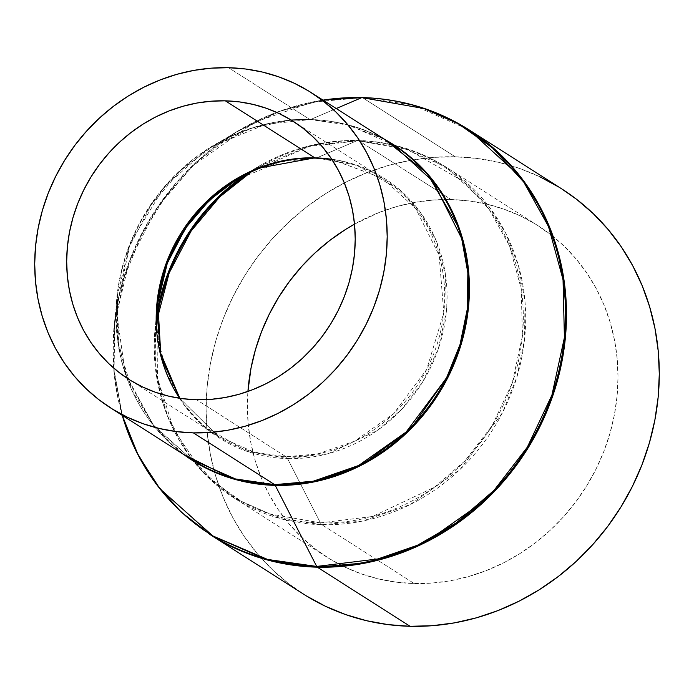 <?xml version="1.0" encoding="UTF-8"?>
<svg xmlns="http://www.w3.org/2000/svg" width="694" height="694" viewBox="0 0 694 694"><rect width="100%" height="100%" fill="white"/><g stroke="black" fill="none" stroke-linecap="round" stroke-linejoin="round"><path stroke-width="0.52" stroke-dasharray="3.47 2.6" d="M538.258 225.836L445.93 167.02C419.297 150.234 389.959 141.376 357.922 140.457C321.704 139.806 287.437 149.141 255.123 168.451A195.621 179.798 -57.5 0 0 245.242 174.827L255.123 168.451L310.409 145.619L357.21 140.604A195.621 179.798 -57.5 0 0 255.123 168.451L236.203 179.902L279.673 161.945L316.473 157.998L357.21 140.604L316.473 157.998A153.825 141.385 122.5 0 1 446.363 311.832A153.825 141.385 122.5 0 1 287.533 458.587L320.402 522.868A195.621 179.798 -57.5 0 0 522.391 336.234A195.621 179.798 -57.5 0 0 357.21 140.604A13.351 4.598 -88.6 0 1 357.922 140.457A13.351 4.598 -88.6 0 1 358.85 140.761L309.628 146.347L251.402 171.808A196.48 180.587 122.5 0 1 358.85 140.761A13.351 4.598 91.4 0 0 357.922 140.457A13.351 4.598 91.4 0 0 357.21 140.604L407.872 149.505L463.679 181.533L489.218 209.449L509.448 245.763L521.272 289.051L522.391 336.234L512.207 383.149L492.133 425.656L465.023 460.807L434.227 487.344L372.539 516.483L320.402 522.868A13.351 4.598 91.4 0 0 321.886 524.707L362.502 521.081L410.145 504.599L460.148 469.361L502.534 412.583L516.77 377.458L524.49 339.887L525.02 301.977L518.513 265.915L505.874 233.514L488.507 205.988L445.93 167.02L400.056 146.746L358.85 140.761A196.48 180.587 122.5 0 1 445.93 167.02A196.48 180.587 122.5 0 1 514.263 385.179A196.48 180.587 122.5 0 1 321.886 524.707L414.205 583.515A196.48 180.587 -57.5 0 0 606.582 443.987A196.48 180.587 -57.5 0 0 538.258 225.836A196.48 180.587 -57.5 0 0 451.178 199.568L358.85 140.761L451.178 199.568A196.48 180.587 -57.5 0 0 354.513 224.127L379.202 212.451L396.855 206.526L414.847 202.379L433.013 200.054L451.178 199.568L469.161 200.939L486.798 204.14L503.905 209.154L520.335 215.912L535.915 224.37L552.034 235.63M331.932 159.516L382.62 178.289L415.767 208.616L439.129 255.271L443.787 312.864L426.689 369.46L393.689 413.667L354.755 441.098L317.67 453.928L286.049 456.756L196.558 399.744L286.049 456.756A152.966 140.596 -57.5 0 1 218.254 436.309A152.966 140.596 -57.5 0 1 179.59 398.269L218.254 436.309L253.969 452.089L286.049 456.756A13.351 4.598 -88.6 0 1 287.533 458.587L247.428 451.499L203.29 425.951L183.164 403.682L167.349 374.743L158.31 340.32L157.833 302.931L155.456 324.913A195.621 179.798 -57.5 0 0 320.402 522.868L287.533 458.587A13.351 4.598 91.4 0 0 286.049 456.756A152.966 140.596 -57.5 0 0 435.815 348.128A152.966 140.596 -57.5 0 0 382.62 178.289A152.966 140.596 -57.5 0 0 331.801 159.316L382.62 178.289L293.137 121.277M122.187 415.307L113.833 370.214L114.389 323.656A239.916 220.51 -57.5 0 0 122.222 415.324L113.877 370.683L114.389 323.656L129.145 261.838L157.616 206.959L195.144 163.168L236.628 131.773L281.608 110.502L323.014 100.118A239.916 220.51 -57.5 0 0 236.628 131.773A239.916 220.51 -57.5 0 0 114.389 323.656L117.39 295.93L118.648 346.002L132.363 391.234L155.395 427.842L183.667 454.466A187.215 172.069 122.5 0 1 117.39 295.93A187.215 172.069 122.5 0 1 212.772 146.2C243.542 127.835 276.012 118.969 310.183 119.602A5.335 1.839 91.4 0 0 310.47 119.542A5.335 1.839 -88.6 0 1 310.183 119.602A5.335 1.839 -88.6 0 1 309.81 119.481A5.335 1.839 91.4 0 0 310.183 119.602C340.26 120.47 367.742 128.754 392.631 144.456L348.995 125.18L309.81 119.481L228.534 67.708L309.81 119.481A186.868 171.756 -57.5 0 0 126.82 378.039A186.868 171.756 -57.5 0 0 191.83 459.671L153.669 425.569L125.336 373.814L116.106 309.047L130.429 242.648L164.174 187.068L207.653 148.984L251.749 128.034L291.168 120.053M310.47 119.542L345.491 124.157L384.459 139.26A187.215 172.069 122.5 0 0 310.47 119.542L336.243 108.542L310.47 119.542A187.215 172.069 122.5 0 0 212.772 146.2L265.681 124.347L310.47 119.542M306.47 595.964L288.626 583.663L272.178 569.496L257.274 553.63L244.054 536.193L232.655 517.368L223.182 497.329L215.73 476.266L210.36 454.397L207.133 431.92L206.083 409.052L207.211 386.011L210.516 363.031L215.955 340.32L223.485 318.104L233.028 296.598L244.496 276.004L257.769 256.528L272.733 238.346L289.233 221.638L307.121 206.569L326.215 193.288L346.341 181.906L367.291 172.546L388.866 165.293L410.874 160.227L433.082 157.382L455.299 156.792L362.485 97.672L312.821 102.105L254.568 122.265L193.418 165.354L165.346 196.896L141.585 234.78L124.174 277.73L114.736 323.682L114.085 370.032L122.04 414.136L137.499 453.755L158.735 487.414L210.803 535.057A240.254 220.831 122.5 0 1 127.245 268.292A240.254 220.831 122.5 0 1 362.485 97.672L455.299 156.792A240.254 220.831 -57.5 0 0 220.059 327.412A240.254 220.831 -57.5 0 0 303.608 594.177M327.126 557.256A196.48 180.587 -57.5 0 1 247.923 391.451L247.376 405.86L248.235 424.563L250.872 442.946L255.262 460.833L261.36 478.053L269.107 494.44L278.424 509.838L289.233 524.091L301.43 537.069L314.876 548.65L329.468 558.713L345.048 567.172L361.479 573.938L378.586 578.943L396.222 582.153L414.205 583.515L321.886 524.707A196.48 180.587 122.5 0 1 234.806 498.439A196.48 180.587 122.5 0 1 156.922 320.099L157.46 377.961L173.778 429.777L201.442 470.428L234.806 498.439L280.68 518.713L321.886 524.707A13.351 4.598 -88.6 0 1 320.402 522.868L269.402 513.846L241.304 501.276L213.266 481.358L187.675 453.035L167.558 416.235L156.063 372.461L155.456 324.913L157.061 313.263A195.621 179.798 -57.5 0 0 155.456 324.913C147.302 394.105 178.879 463.644 234.806 498.439L327.126 557.256A196.48 180.587 -57.5 0 0 414.205 583.515L432.371 583.038L450.536 580.713L468.528 576.567L486.173 570.633L503.315 562.981L519.763 553.673L535.378 542.812L550.004 530.485L563.502 516.822L575.734 501.962L586.595 486.026L595.973 469.187L603.78 451.594L609.931 433.429L614.381 414.865L617.079 396.066L618.007 377.224L617.148 358.529L614.511 340.147L610.121 322.259L604.023 305.039L596.276 288.652L586.951 273.254L576.15 258.992L563.953 246.014L553.205 236.567M561.776 188.907A240.254 220.831 -57.5 0 0 455.299 156.792L477.29 158.466L498.847 162.387L519.771 168.512L539.863 176.779M558.913 187.12L561.663 188.837M362.485 97.672A240.254 220.831 122.5 0 1 468.971 129.787L412.869 105.002L362.485 97.672A5.335 1.839 91.4 0 0 362.121 97.55M191.83 459.671L152.975 424.633L127.045 378.178L117.538 338.03L117.39 295.93L128.902 247.689L151.11 204.877L180.397 170.698L212.772 146.2L236.628 131.773L278.589 111.578L322.979 100.092M392.631 144.456A186.868 171.756 -57.5 0 0 309.81 119.481M315.761 158.137A13.351 4.598 91.4 0 0 316.473 157.998L356.317 164.999L400.195 190.182L420.286 212.138L436.196 240.688L445.487 274.729L446.363 311.832L438.365 348.718L422.577 382.142L401.253 409.79L377.042 430.653L328.531 453.572L287.533 458.587A153.825 141.385 122.5 0 1 157.668 304.501M128.772 379.297L218.254 436.309L179.815 398.304"/><path stroke-width="1.04" d="M314.833 157.842L257.595 168.347L224.405 186.625L192.559 216.849L167.948 258.775L156.532 308.067L161.121 357.046L179.59 398.269A152.966 140.596 -57.5 0 1 177.178 239.577A152.966 140.596 -57.5 0 1 314.833 157.842L225.342 100.83A152.966 140.596 122.5 0 1 293.137 121.277A152.966 140.596 122.5 0 1 346.332 291.116A152.966 140.596 122.5 0 1 196.558 399.744L182.557 398.686L168.833 396.187L155.508 392.292L142.721 387.026L130.585 380.442L119.229 372.6L108.758 363.587L99.268 353.48L90.853 342.385L83.592 330.396L77.563 317.635L72.818 304.232L69.4 290.309L67.344 275.995L66.676 261.438L67.396 246.769L69.495 232.134L72.965 217.682L77.754 203.533L83.835 189.844L91.131 176.727L99.589 164.331L109.114 152.749L119.62 142.114L131.001 132.528L143.164 124.061L155.968 116.818L169.31 110.858L183.051 106.243L197.061 103.016L211.202 101.211L225.342 100.83L239.343 101.897L253.076 104.395L266.392 108.29L279.179 113.556L291.315 120.14L302.671 127.974L313.141 136.987L322.632 147.093L331.047 158.197L338.308 170.186L344.337 182.938L349.082 196.35L352.5 210.273L354.556 224.587L355.224 239.144L354.504 253.813L352.405 268.439L348.943 282.9L344.146 297.041L338.073 310.738L330.769 323.846L322.32 336.252L312.794 347.824L302.28 358.46L290.899 368.054L278.736 376.512L265.932 383.756L252.59 389.716L238.849 394.331L224.839 397.558L210.698 399.371L196.558 399.744A152.966 140.596 122.5 0 1 128.772 379.297A152.966 140.596 122.5 0 1 75.568 209.458A152.966 140.596 122.5 0 1 225.342 100.83L314.833 157.842A13.351 4.598 91.4 0 0 315.761 158.137A13.351 4.598 -88.6 0 1 314.833 157.842A152.966 140.596 -57.5 0 1 331.801 159.316L314.833 157.842M179.815 398.304L160.722 353.359L157.833 302.931L167.289 263.286L185.541 228.109L209.605 200.028L236.203 179.902A153.825 141.385 122.5 0 1 316.473 157.998A13.351 4.598 -88.6 0 1 315.761 158.137C287.932 157.607 261.412 164.86 236.203 179.902A153.825 141.385 122.5 0 0 157.833 302.931A153.825 141.385 122.5 0 0 157.668 304.501M193.374 432.874A186.868 171.756 122.5 0 1 110.554 407.899A186.868 171.756 122.5 0 1 45.57 200.41A186.868 171.756 122.5 0 1 228.534 67.708A186.868 171.756 122.5 0 1 311.346 92.684A186.868 171.756 122.5 0 1 376.339 300.172A186.868 171.756 122.5 0 1 193.374 432.874L274.651 484.646L193.374 432.874L210.646 432.414L227.918 430.202L245.034 426.255L261.82 420.616L278.112 413.338L293.762 404.489L308.613 394.157L322.528 382.437L335.358 369.442L347 355.302L357.332 340.155L366.25 324.133L373.667 307.407L379.523 290.127L383.756 272.464L386.324 254.594L387.2 236.671L386.385 218.888L383.877 201.407L379.705 184.396L373.901 168.017L366.536 152.428L357.67 137.785L347.39 124.226L335.792 111.881L322.996 100.864L309.125 91.296L294.308 83.254L278.684 76.817L262.41 72.055L245.633 69.01L228.534 67.708L211.254 68.168L193.982 70.372L176.866 74.319L160.08 79.957L143.788 87.236L128.138 96.084L113.287 106.425L99.372 118.145L86.542 131.131L74.9 145.272L64.577 160.427L55.659 176.441L48.233 193.175L42.377 210.447L38.144 228.109L35.576 245.988L34.7 263.902L35.515 281.695L38.023 299.175L42.204 316.186L47.999 332.565L55.364 348.154L64.23 362.797L74.51 376.356L86.108 388.701L98.904 399.709L112.775 409.287L127.601 417.328L143.216 423.765L159.499 428.528L176.267 431.573L193.374 432.874M191.83 459.671A186.868 171.756 -57.5 0 0 274.651 484.646L313.28 481.202L358.59 465.518L406.146 432.006L446.459 378.013L460.001 344.606L467.34 308.865L467.851 272.811L461.657 238.51L433.125 181.516L392.631 144.456A186.868 171.756 -57.5 0 1 457.615 351.945A186.868 171.756 -57.5 0 1 274.651 484.646A5.335 1.839 -88.6 0 1 275.24 485.384A5.335 1.839 91.4 0 0 274.651 484.646L235.457 478.947L191.83 459.671L110.554 407.899M384.459 139.26L427.122 173.37L459.393 228.656L467.678 263L469.092 299.773L463.262 336.79L450.666 371.828L410.57 429.135L361.834 464.954L315.059 481.697L275.24 485.384A187.215 172.069 122.5 0 1 183.667 454.466L231.848 478.487L275.24 485.384L316.69 566.434L275.24 485.384A187.215 172.069 122.5 0 0 460.313 347.078A187.215 172.069 122.5 0 0 384.459 139.26M322.979 100.092L362.121 97.55A5.335 1.839 91.4 0 0 361.826 97.611L336.243 108.542L361.826 97.611A239.916 220.51 -57.5 0 0 323.014 100.118L361.826 97.611A5.335 1.839 -88.6 0 1 362.121 97.55A5.335 1.839 -88.6 0 1 362.485 97.672M122.222 415.324A239.916 220.51 -57.5 0 0 316.69 566.434L267.537 559.433L212.806 535.907L159.898 488.75L138.158 455.108L122.222 415.324M561.663 188.837L576.757 199.43L593.205 213.587L608.109 229.462L621.33 246.899L632.728 265.724L642.202 285.763L649.653 306.817L655.023 328.696L658.25 351.173L659.3 374.04L658.172 397.072L654.867 420.061L649.428 442.763L641.898 464.98L632.355 486.485L620.887 507.08L607.614 526.564L592.65 544.738L576.141 561.446L558.262 576.514L539.169 589.805L519.043 601.178L498.092 610.538L476.518 617.79L454.509 622.865L432.301 625.702L410.085 626.292A240.254 220.831 -57.5 0 1 303.608 594.177L210.803 535.057L266.895 559.85L317.279 567.172A5.335 1.839 -88.6 0 1 316.69 566.434A5.335 1.839 91.4 0 0 317.279 567.172A240.254 220.831 122.5 0 1 210.803 535.057L181.091 512.025L155.959 483.822L136.137 451.274L122.187 415.307M362.121 97.55C401.045 98.669 436.665 109.418 468.971 129.787A240.254 220.831 122.5 0 1 552.519 396.552A240.254 220.831 122.5 0 1 317.279 567.172L366.953 562.739L425.205 542.578L486.355 499.498L514.419 467.947L538.18 430.072L555.59 387.122L565.029 341.17L565.688 294.811L557.724 250.716L542.266 211.097L521.029 177.438L468.971 129.787L561.776 188.907A240.254 220.831 -57.5 0 1 645.325 455.672A240.254 220.831 -57.5 0 1 410.085 626.292L317.279 567.172L410.085 626.292L388.093 624.617L366.536 620.705L345.612 614.58L325.521 606.304L306.47 595.964M354.513 224.127A196.48 180.587 -57.5 0 0 247.923 391.451L251.002 368.228L255.453 349.655L261.603 331.489L269.411 313.905L278.788 297.058L289.65 281.131L301.881 266.262L315.38 252.599L330.006 240.28L345.621 229.41L354.513 224.127M156.922 320.099A196.48 180.587 122.5 0 1 251.384 171.817L219.738 196.923L191.18 230.955L169.189 272.933L156.922 320.099M539.863 176.779L558.913 187.12M553.205 236.567L552.034 235.63M361.826 97.611L423.973 108.533L458.214 123.732L492.41 147.805L523.736 182.054L548.546 226.582L563.042 279.673L564.413 337.544L551.93 395.077L527.301 447.205L494.059 490.32L456.296 522.868L417.632 545.154L380.633 558.609L316.69 566.434A239.916 220.51 -57.5 0 0 564.413 337.544A239.916 220.51 -57.5 0 0 361.826 97.611M309.81 119.481L291.168 120.053M245.242 174.827A195.621 179.798 -57.5 0 0 157.061 313.263L169.31 269.827L189.835 231.041L216.077 199.091L245.242 174.827M311.346 92.684L392.631 144.456M331.932 159.516L315.761 158.137"/></g></svg>
